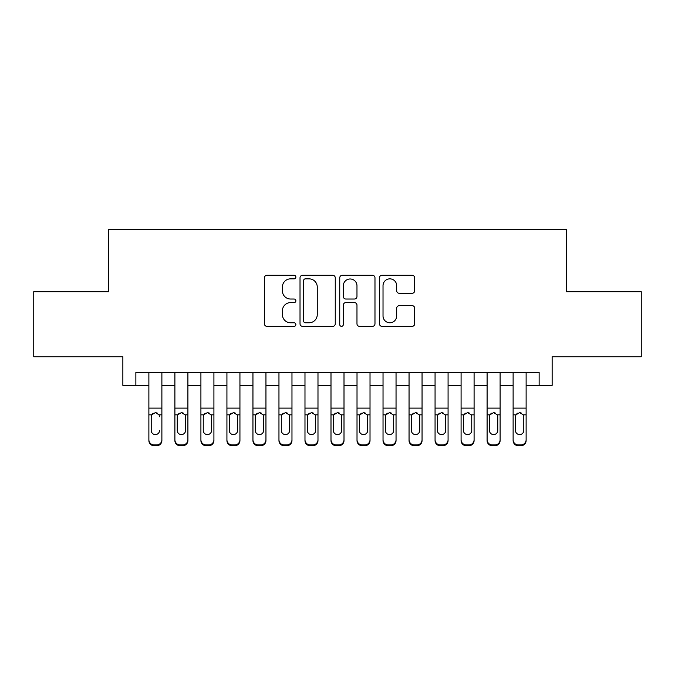 <?xml version="1.0" encoding="UTF-8"?>
<svg xmlns="http://www.w3.org/2000/svg" width="675" height="675" viewBox="0 0 675 675"><rect width="100%" height="100%" fill="white"/><g stroke="black" fill="none" stroke-linecap="round" stroke-linejoin="round"><path stroke-width="1.01" d="M295.878 277.062A1.789 1.789 0 0 0 294.089 275.282L266.954 275.282A2.557 2.557 0 0 0 264.398 277.83L264.398 323.798A2.557 2.557 0 0 0 266.954 326.354L294.089 326.354A1.789 1.789 0 0 0 295.878 324.565A1.789 1.789 0 0 0 294.089 322.777L290.571 322.777A8.176 8.176 0 0 1 282.403 314.609L282.403 310.778A8.176 8.176 0 0 1 290.571 302.602L294.089 302.602A1.789 1.789 0 0 0 295.878 300.814A1.789 1.789 0 0 0 294.089 299.025L290.571 299.025A8.176 8.176 0 0 1 282.403 290.858L282.403 287.027A8.176 8.176 0 0 1 290.571 278.851L294.089 278.851A1.789 1.789 0 0 0 295.878 277.062M412.13 293.279A2.557 2.557 0 0 0 414.686 290.731L414.686 277.83A2.557 2.557 0 0 0 412.13 275.282L381.999 275.282A2.557 2.557 0 0 0 379.443 277.83L379.443 323.798A2.557 2.557 0 0 0 381.999 326.354L412.13 326.354A2.557 2.557 0 0 0 414.686 323.798L414.686 308.222A2.557 2.557 0 0 0 412.13 305.665L399.237 305.665A2.557 2.557 0 0 0 396.681 308.222L396.681 315.951A6.834 6.834 0 0 1 389.855 322.777A6.834 6.834 0 0 1 383.02 315.951L383.02 285.685A6.834 6.834 0 0 1 389.855 278.851A6.834 6.834 0 0 1 396.681 285.685L396.681 290.731A2.557 2.557 0 0 0 399.237 293.279L412.13 293.279M135.869 385.374L135.869 372.364L539.131 372.364L539.131 385.374L552.142 385.374L552.142 356.754L641.25 356.754L641.25 291.71L566.452 291.71L566.452 229.272L108.548 229.272L108.548 291.71L33.75 291.71L33.75 356.754L122.858 356.754L122.858 385.374L148.88 385.374M335.264 277.83A2.557 2.557 0 0 0 332.707 275.282L302.577 275.282A2.557 2.557 0 0 0 300.021 277.83L300.021 323.798A2.557 2.557 0 0 0 302.577 326.354L332.707 326.354A2.557 2.557 0 0 0 335.264 323.798L335.264 277.83M342.293 275.282L372.423 275.282A2.557 2.557 0 0 1 374.979 277.83L374.979 323.798A2.557 2.557 0 0 1 372.423 326.354L359.53 326.354A2.557 2.557 0 0 1 356.974 323.798L356.974 305.159A2.557 2.557 0 0 0 354.417 302.602L345.862 302.602A2.557 2.557 0 0 0 343.313 305.159L343.313 324.565A1.789 1.789 0 0 1 341.525 326.354A1.789 1.789 0 0 1 339.736 324.565L339.736 277.83A2.557 2.557 0 0 1 342.293 275.282M161.882 385.374L174.893 385.374M187.903 385.374L200.914 385.374M213.916 385.374L226.927 385.374M239.937 385.374L252.948 385.374M265.95 385.374L278.961 385.374M291.971 385.374L304.982 385.374M317.984 385.374L330.995 385.374M344.005 385.374L357.016 385.374M370.018 385.374L383.029 385.374M396.039 385.374L409.05 385.374M422.052 385.374L435.063 385.374M448.073 385.374L461.084 385.374M474.086 385.374L487.097 385.374M500.108 385.374L513.118 385.374M526.12 385.374L539.131 385.374M305.387 278.851A1.789 1.789 0 0 0 303.598 280.64L303.598 320.988A1.789 1.789 0 0 0 305.387 322.777L309.091 322.777A8.176 8.176 0 0 0 317.258 314.609L317.258 287.027A8.176 8.176 0 0 0 309.091 278.851L305.387 278.851M356.974 285.812A6.834 6.834 0 0 0 350.139 278.977A6.834 6.834 0 0 0 343.313 285.812L343.313 296.477A2.557 2.557 0 0 0 345.862 299.025L354.417 299.025A2.557 2.557 0 0 0 356.974 296.477L356.974 285.812M148.88 372.364L148.88 439.754A5.206 5.164 -0 0 0 154.077 444.918L156.684 444.918A5.206 5.164 -0 0 0 161.882 439.754L161.882 440.572A5.206 5.164 180 0 1 156.684 445.728L156.684 444.918M161.882 415.657L161.882 440.572M159.545 431.274L159.545 430.464A4.16 4.126 180 0 1 155.377 434.59A4.16 4.126 180 0 0 159.545 430.464M151.217 431.274L151.217 430.464A4.16 4.126 180 0 0 155.377 434.59A4.16 4.126 180 0 1 151.217 430.464L151.217 416.433M153.208 413.184L151.681 414.838L151.217 416.762L151.681 414.838L155.377 412.577L159.081 414.838L159.545 416.762M157.553 413.184L155.377 412.577M161.882 372.364L161.882 439.754M154.077 444.918L154.077 445.728L156.684 445.728M154.077 445.728A5.206 5.164 180 0 1 148.88 440.572M187.903 415.657L187.903 440.572A5.206 5.164 180 0 1 182.697 445.728L182.697 444.918A5.206 5.164 -0 0 0 187.903 439.754L187.903 440.572M185.557 431.274L185.557 430.464A4.16 4.126 180 0 1 181.398 434.59A4.16 4.126 180 0 1 177.238 430.464L177.238 416.762L177.238 430.464A4.16 4.126 180 0 0 181.398 434.59M183.566 413.184L181.398 412.577L185.102 414.838L185.557 416.433M179.229 413.184L177.694 414.838L177.238 416.762L177.694 414.838L181.398 412.577M213.916 415.657L213.916 440.572A5.206 5.164 180 0 1 208.718 445.728L208.718 444.918A5.206 5.164 -0 0 0 213.916 439.754L213.916 440.572M211.579 431.274L211.579 430.464A4.16 4.126 180 0 1 207.411 434.59A4.16 4.126 180 0 1 203.251 430.464L203.251 416.762L203.251 430.464A4.16 4.126 180 0 0 207.411 434.59M209.579 413.184L207.411 412.577L211.115 414.838L211.579 416.433M205.242 413.184L203.715 414.838L203.251 416.762L203.715 414.838L207.411 412.577M239.937 415.657L239.937 440.572A5.206 5.164 180 0 1 234.731 445.728L234.731 444.918A5.206 5.164 -0 0 0 239.937 439.754L239.937 440.572M237.592 431.274L237.592 430.464A4.16 4.126 180 0 1 233.432 434.59A4.16 4.126 180 0 1 229.272 430.464L229.272 416.762L229.272 430.464A4.16 4.126 180 0 0 233.432 434.59M235.6 413.184L233.432 412.577L237.136 414.838L237.592 416.433M231.263 413.184L229.728 414.838L229.272 416.762L229.728 414.838L233.432 412.577M265.95 415.657L265.95 440.572A5.206 5.164 180 0 1 260.752 445.728L260.752 444.918A5.206 5.164 -0 0 0 265.95 439.754L265.95 440.572M263.613 431.274L263.613 430.464A4.16 4.126 180 0 1 259.445 434.59A4.16 4.126 180 0 1 255.285 430.464L255.285 416.762L255.285 430.464A4.16 4.126 180 0 0 259.445 434.59M261.613 413.184L259.445 412.577L263.149 414.838L263.613 416.433M257.276 413.184L255.749 414.838L255.285 416.762L255.749 414.838L259.445 412.577M187.903 372.364L187.903 439.754M180.098 444.918L180.098 445.728A5.206 5.164 180 0 1 174.893 440.572L174.893 439.754A5.206 5.164 -0 0 0 180.098 444.918L182.697 444.918M174.893 372.364L174.893 439.754M180.098 445.728L182.697 445.728M185.557 416.762L185.557 430.464M213.916 372.364L213.916 439.754M206.111 444.918L206.111 445.728A5.206 5.164 180 0 1 200.914 440.572L200.914 439.754A5.206 5.164 -0 0 0 206.111 444.918L208.718 444.918M200.914 372.364L200.914 439.754M206.111 445.728L208.718 445.728M211.579 416.762L211.579 430.464M239.937 372.364L239.937 439.754M232.132 444.918L232.132 445.728A5.206 5.164 180 0 1 226.927 440.572L226.927 439.754A5.206 5.164 -0 0 0 232.132 444.918L234.731 444.918M226.927 372.364L226.927 439.754M232.132 445.728L234.731 445.728M237.592 416.762L237.592 430.464M265.95 372.364L265.95 439.754M258.145 444.918L258.145 445.728A5.206 5.164 180 0 1 252.948 440.572L252.948 439.754A5.206 5.164 -0 0 0 258.145 444.918L260.752 444.918M252.948 372.364L252.948 439.754M258.145 445.728L260.752 445.728M263.613 416.762L263.613 430.464M291.971 415.657L291.971 440.572A5.206 5.164 180 0 1 286.765 445.728L286.765 444.918A5.206 5.164 -0 0 0 291.971 439.754L291.971 440.572M289.626 431.274L289.626 430.464A4.16 4.126 180 0 1 285.466 434.59A4.16 4.126 180 0 1 281.306 430.464L281.306 416.762L281.306 430.464A4.16 4.126 180 0 0 285.466 434.59M287.634 413.184L285.466 412.577L289.17 414.838L289.626 416.433M283.298 413.184L281.762 414.838L281.306 416.762L281.762 414.838L285.466 412.577M291.971 372.364L291.971 439.754M284.167 444.918L284.167 445.728A5.206 5.164 180 0 1 278.961 440.572L278.961 439.754A5.206 5.164 -0 0 0 284.167 444.918L286.765 444.918M278.961 372.364L278.961 439.754M284.167 445.728L286.765 445.728M289.626 416.762L289.626 430.464M317.984 415.657L317.984 440.572A5.206 5.164 180 0 1 312.787 445.728L312.787 444.918A5.206 5.164 -0 0 0 317.984 439.754L317.984 440.572M315.647 431.274L315.647 430.464A4.16 4.126 180 0 1 311.479 434.59A4.16 4.126 180 0 1 307.319 430.464L307.319 416.762L307.319 430.464A4.16 4.126 180 0 0 311.479 434.59M313.647 413.184L311.479 412.577L315.183 414.838L315.647 416.433M309.31 413.184L307.783 414.838L307.319 416.762L307.783 414.838L311.479 412.577M317.984 372.364L317.984 439.754M310.179 444.918L310.179 445.728A5.206 5.164 180 0 1 304.982 440.572L304.982 439.754A5.206 5.164 -0 0 0 310.179 444.918L312.787 444.918M304.982 372.364L304.982 439.754M310.179 445.728L312.787 445.728M315.647 416.762L315.647 430.464M344.005 415.657L344.005 440.572A5.206 5.164 180 0 1 338.799 445.728L338.799 444.918A5.206 5.164 -0 0 0 344.005 439.754L344.005 440.572M341.66 431.274L341.66 430.464A4.16 4.126 180 0 1 337.5 434.59A4.16 4.126 180 0 1 333.34 430.464L333.34 416.762L333.34 430.464A4.16 4.126 180 0 0 337.5 434.59M339.668 413.184L337.5 412.577L341.204 414.838L341.66 416.433M335.332 413.184L333.796 414.838L333.34 416.762L333.796 414.838L337.5 412.577M344.005 372.364L344.005 439.754M336.201 444.918L336.201 445.728A5.206 5.164 180 0 1 330.995 440.572L330.995 439.754A5.206 5.164 -0 0 0 336.201 444.918L338.799 444.918M330.995 372.364L330.995 439.754M336.201 445.728L338.799 445.728M341.66 416.762L341.66 430.464M370.018 415.657L370.018 440.572A5.206 5.164 180 0 1 364.821 445.728L364.821 444.918A5.206 5.164 -0 0 0 370.018 439.754L370.018 440.572M367.681 431.274L367.681 430.464A4.16 4.126 180 0 1 363.521 434.59A4.16 4.126 180 0 1 359.353 430.464L359.353 416.762L359.353 430.464A4.16 4.126 180 0 0 363.521 434.59M365.681 413.184L363.521 412.577L367.217 414.838L367.681 416.433M361.344 413.184L359.817 414.838L359.353 416.762L359.817 414.838L363.521 412.577M370.018 372.364L370.018 439.754M362.213 444.918L362.213 445.728A5.206 5.164 180 0 1 357.016 440.572L357.016 439.754A5.206 5.164 -0 0 0 362.213 444.918L364.821 444.918M357.016 372.364L357.016 439.754M362.213 445.728L364.821 445.728M367.681 416.762L367.681 430.464M396.039 415.657L396.039 440.572A5.206 5.164 180 0 1 390.833 445.728L390.833 444.918A5.206 5.164 -0 0 0 396.039 439.754L396.039 440.572M393.694 431.274L393.694 430.464A4.16 4.126 180 0 1 389.534 434.59A4.16 4.126 180 0 1 385.374 430.464L385.374 416.762L385.374 430.464A4.16 4.126 180 0 0 389.534 434.59M391.702 413.184L389.534 412.577L393.238 414.838L393.694 416.433M387.366 413.184L385.83 414.838L385.374 416.762L385.83 414.838L389.534 412.577M422.052 415.657L422.052 440.572A5.206 5.164 180 0 1 416.855 445.728L416.855 444.918A5.206 5.164 -0 0 0 422.052 439.754L422.052 440.572M419.715 431.274L419.715 430.464A4.16 4.126 180 0 1 415.555 434.59A4.16 4.126 180 0 1 411.387 430.464L411.387 416.762L411.387 430.464A4.16 4.126 180 0 0 415.555 434.59M417.715 413.184L415.555 412.577L419.251 414.838L419.715 416.433M413.378 413.184L411.851 414.838L411.387 416.762L411.851 414.838L415.555 412.577M448.073 415.657L448.073 440.572A5.206 5.164 180 0 1 442.868 445.728L442.868 444.918A5.206 5.164 -0 0 0 448.073 439.754L448.073 440.572M445.728 431.274L445.728 430.464A4.16 4.126 180 0 1 441.568 434.59A4.16 4.126 180 0 1 437.408 430.464L437.408 416.762L437.408 430.464A4.16 4.126 180 0 0 441.568 434.59M443.737 413.184L441.568 412.577L445.272 414.838L445.728 416.433M439.4 413.184L437.864 414.838L437.408 416.762L437.864 414.838L441.568 412.577M474.086 415.657L474.086 440.572A5.206 5.164 180 0 1 468.889 445.728L468.889 444.918A5.206 5.164 -0 0 0 474.086 439.754L474.086 440.572M471.749 431.274L471.749 430.464A4.16 4.126 180 0 1 467.589 434.59A4.16 4.126 180 0 1 463.421 430.464L463.421 416.762L463.421 430.464A4.16 4.126 180 0 0 467.589 434.59M469.749 413.184L467.589 412.577L471.285 414.838L471.749 416.433M465.413 413.184L463.885 414.838L463.421 416.762L463.885 414.838L467.589 412.577M500.108 415.657L500.108 440.572A5.206 5.164 180 0 1 494.902 445.728L494.902 444.918A5.206 5.164 -0 0 0 500.108 439.754L500.108 440.572M497.762 431.274L497.762 430.464A4.16 4.126 180 0 1 493.602 434.59A4.16 4.126 180 0 1 489.443 430.464L489.443 416.762L489.443 430.464A4.16 4.126 180 0 0 493.602 434.59M495.771 413.184L493.602 412.577L497.306 414.838L497.762 416.433M491.434 413.184L489.898 414.838L489.443 416.762L489.898 414.838L493.602 412.577M396.039 372.364L396.039 439.754M388.235 444.918L388.235 445.728A5.206 5.164 180 0 1 383.029 440.572L383.029 439.754A5.206 5.164 -0 0 0 388.235 444.918L390.833 444.918M383.029 372.364L383.029 439.754M388.235 445.728L390.833 445.728M393.694 416.762L393.694 430.464M422.052 372.364L422.052 439.754M414.248 444.918L414.248 445.728A5.206 5.164 180 0 1 409.05 440.572L409.05 439.754A5.206 5.164 -0 0 0 414.248 444.918L416.855 444.918M409.05 372.364L409.05 439.754M414.248 445.728L416.855 445.728M419.715 416.762L419.715 430.464M448.073 372.364L448.073 439.754M440.269 444.918L440.269 445.728A5.206 5.164 180 0 1 435.063 440.572L435.063 439.754A5.206 5.164 -0 0 0 440.269 444.918L442.868 444.918M435.063 372.364L435.063 439.754M440.269 445.728L442.868 445.728M445.728 416.762L445.728 430.464M474.086 372.364L474.086 439.754M466.282 444.918L466.282 445.728A5.206 5.164 180 0 1 461.084 440.572L461.084 439.754A5.206 5.164 -0 0 0 466.282 444.918L468.889 444.918M461.084 372.364L461.084 439.754M466.282 445.728L468.889 445.728M471.749 416.762L471.749 430.464M500.108 372.364L500.108 439.754M492.303 444.918L492.303 445.728A5.206 5.164 180 0 1 487.097 440.572L487.097 439.754A5.206 5.164 -0 0 0 492.303 444.918L494.902 444.918M487.097 372.364L487.097 439.754M492.303 445.728L494.902 445.728M497.762 416.762L497.762 430.464M526.12 415.657L526.12 440.572A5.206 5.164 180 0 1 520.923 445.728L520.923 444.918A5.206 5.164 -0 0 0 526.12 439.754L526.12 440.572M523.783 431.274L523.783 430.464A4.16 4.126 180 0 1 519.623 434.59A4.16 4.126 180 0 1 515.455 430.464L515.455 416.762L515.455 430.464A4.16 4.126 180 0 0 519.623 434.59M521.783 413.184L519.623 412.577L523.319 414.838L523.783 416.433M517.447 413.184L515.919 414.838L515.455 416.762L515.919 414.838L519.623 412.577M526.12 372.364L526.12 439.754M518.316 444.918L518.316 445.728A5.206 5.164 180 0 1 513.118 440.572L513.118 439.754A5.206 5.164 -0 0 0 518.316 444.918L520.923 444.918M513.118 372.364L513.118 439.754M518.316 445.728L520.923 445.728M523.783 416.762L523.783 430.464M159.081 414.838L161.882 414.838M148.88 414.838L151.681 414.838M148.88 408.113L161.882 408.113M148.88 372.549L161.882 372.549M185.102 414.838L187.903 414.838M174.893 414.838L177.694 414.838M174.893 408.113L187.903 408.113M174.893 372.549L187.903 372.549M211.115 414.838L213.916 414.838M200.914 414.838L203.715 414.838M200.914 408.113L213.916 408.113M200.914 372.549L213.916 372.549M237.136 414.838L239.937 414.838M226.927 414.838L229.728 414.838M226.927 408.113L239.937 408.113M226.927 372.549L239.937 372.549M263.149 414.838L265.95 414.838M252.948 414.838L255.749 414.838M252.948 408.113L265.95 408.113M252.948 372.549L265.95 372.549M289.17 414.838L291.971 414.838M278.961 414.838L281.762 414.838M278.961 408.113L291.971 408.113M278.961 372.549L291.971 372.549M315.183 414.838L317.984 414.838M304.982 414.838L307.783 414.838M304.982 408.113L317.984 408.113M304.982 372.549L317.984 372.549M341.204 414.838L344.005 414.838M330.995 414.838L333.796 414.838M330.995 408.113L344.005 408.113M330.995 372.549L344.005 372.549M367.217 414.838L370.018 414.838M357.016 414.838L359.817 414.838M357.016 408.113L370.018 408.113M357.016 372.549L370.018 372.549M393.238 414.838L396.039 414.838M383.029 414.838L385.83 414.838M383.029 408.113L396.039 408.113M383.029 372.549L396.039 372.549M419.251 414.838L422.052 414.838M409.05 414.838L411.851 414.838M409.05 408.113L422.052 408.113M409.05 372.549L422.052 372.549M445.272 414.838L448.073 414.838M435.063 414.838L437.864 414.838M435.063 408.113L448.073 408.113M435.063 372.549L448.073 372.549M471.285 414.838L474.086 414.838M461.084 414.838L463.885 414.838M461.084 408.113L474.086 408.113M461.084 372.549L474.086 372.549M497.306 414.838L500.108 414.838M487.097 414.838L489.898 414.838M487.097 408.113L500.108 408.113M487.097 372.549L500.108 372.549M523.319 414.838L526.12 414.838M513.118 414.838L515.919 414.838M513.118 408.113L526.12 408.113M513.118 372.549L526.12 372.549"/></g></svg>
